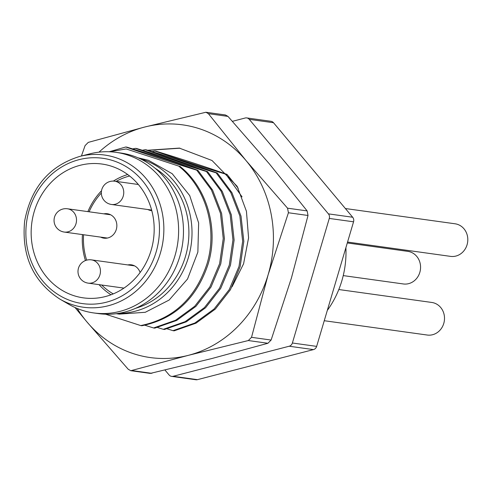 <?xml version="1.0" encoding="UTF-8"?>
<svg xmlns="http://www.w3.org/2000/svg" width="492" height="492" viewBox="0 0 492 492"><rect width="100%" height="100%" fill="white"/><g stroke="black" fill="none" stroke-linecap="round" stroke-linejoin="round"><path stroke-width="0.74" d="M345.378 208.534L455.094 223.792A16.445 14.951 97.9 0 1 457.492 224.352A16.445 14.951 97.9 0 1 467.4 243.478A16.445 14.951 97.9 0 1 450.567 256.375L347.561 242.052M345.901 247.648A91.635 83.283 97.9 0 1 327.315 310.397M246.707 117.92L270.981 121.296A4.699 4.268 97.9 0 1 273.521 122.729L352.672 217.243A4.699 4.268 97.9 0 1 353.557 221.806L316.651 346.38A4.699 4.268 97.9 0 1 313.465 349.603L197.415 379.664A4.699 4.268 97.9 0 1 195.884 379.75L171.616 376.374A4.699 4.268 -82.1 0 0 173.141 376.288L289.198 346.227A4.699 4.268 -82.1 0 0 292.383 343.004L329.283 218.436A4.699 4.268 -82.1 0 0 328.404 213.866L249.247 119.353A4.699 4.268 -82.1 0 0 246.707 117.92A4.699 4.268 -82.1 0 0 245.182 118.012L232.408 121.321M165.084 370.181L169.076 374.941A4.699 4.268 -82.1 0 0 171.616 376.374M227.027 174.377L225.865 174.211C199.254 166.081 175.601 158.356 154.894 151.05L156.062 151.21C182.649 159.34 206.308 167.059 227.027 174.377L238.183 188.258M225.865 174.211L242.07 196.886M197.907 170.324L212.556 190.047L221.615 213.442L224.407 238.712L220.76 263.903L210.988 287.064L195.871 306.418L176.616 320.47L154.752 328.133L153.584 327.973L175.453 320.31L194.703 306.258L209.82 286.904L219.598 263.737L223.245 238.552L220.447 213.282L211.394 189.881L196.738 170.164C170.14 162.034 146.487 154.31 125.774 146.997L126.936 147.163C153.535 155.294 177.194 163.012 197.907 170.324L196.738 170.164M136.647 148.51C163.246 156.641 186.898 164.365 207.612 171.677L222.261 191.394L231.32 214.795L234.118 240.065L230.471 265.25L220.693 288.417L205.576 307.771L186.32 321.823L164.457 329.486L163.295 329.32L185.158 321.657L204.414 307.611L219.53 288.25L229.303 265.09L232.956 239.899L230.158 214.629L221.099 191.234L206.449 171.511C179.851 163.381 156.192 155.663 135.478 148.35L136.647 148.51M146.352 149.863C172.956 157.993 196.615 165.718 217.323 173.024L231.972 192.747L241.031 216.142L243.823 241.412L240.176 266.603L230.404 289.763L215.287 309.124L196.031 323.17L174.168 330.833L173 330.673L194.869 323.01L214.118 308.958L229.235 289.603L239.014 266.436L242.661 241.252L239.862 215.982L230.81 192.581L216.154 172.864C189.561 164.734 165.909 157.016 145.189 149.697L146.352 149.863M144.814 325.212L153.584 327.973M132.606 148.91L135.478 148.35M207.612 171.677L206.449 171.511M157.612 327.543L163.295 329.32M142.317 150.257L145.189 149.697M217.323 173.024L216.154 172.864M167.323 328.89L173 330.673M152.022 151.61L154.894 151.05M179.764 166.222C207.058 187.643 218.971 228.952 208.104 264.155C196.548 298.582 174.482 319.105 141.893 325.735L140.73 325.569C173.313 318.945 195.385 298.416 206.941 263.989C217.802 228.786 205.89 187.477 178.602 166.056L126.18 148.953L178.602 166.056M105.583 314.203L140.73 325.569M109.212 151.757L125.774 146.997M137.975 157.791L148.473 160.312L172.206 173.713L189.709 195.595L198.645 222.974L197.864 252.107L187.532 279.025L169.143 300.04L145.275 312.291L119.267 314.117M139.992 158.688A78.714 71.537 -82.1 0 1 142.637 159.5A78.714 71.537 97.9 0 1 190.97 246.154A78.714 71.537 97.9 0 1 118.48 313.379M109.618 151.77L126.18 148.953M155.121 168.276A76.365 69.403 97.9 0 1 188.104 244.223A76.365 69.403 97.9 0 1 135.651 308.287M115.971 152.348A81.063 73.671 -82.1 0 1 127.772 155.097A81.063 73.671 97.9 0 1 176.61 249.346A81.063 73.671 97.9 0 1 93.634 312.924L98.492 313.601A81.063 73.671 97.9 0 0 181.462 250.022A81.063 73.671 97.9 0 0 132.625 155.767A81.063 73.671 -82.1 0 0 120.823 153.024L115.971 152.348A81.063 73.671 -82.1 0 0 89.833 153.848L79.704 156.438C49.403 165.853 31.051 187.421 24.649 221.136C21.328 255.594 33.062 281.578 59.864 299.093A76.838 69.833 -82.1 0 0 72.121 304.616A76.838 69.833 -82.1 0 0 160.392 253.072A76.838 69.833 -82.1 0 0 115.663 157.618A76.838 69.833 -82.1 0 0 79.704 156.438M93.634 312.924A81.063 73.671 97.9 0 1 81.832 310.175A81.063 73.671 -82.1 0 1 68.898 304.351L59.864 299.093M111.807 166.333A67.552 61.395 97.9 0 1 152.508 244.875A67.552 61.395 97.9 0 1 83.363 297.857A67.552 61.395 97.9 0 1 73.529 295.563A67.552 61.395 -82.1 0 1 32.829 217.021A67.552 61.395 -82.1 0 1 101.973 164.039A67.552 61.395 -82.1 0 1 111.807 166.333M113.234 293.896A63.437 57.656 97.9 0 1 101.696 285.016M86.672 260.157A63.437 57.656 97.9 0 1 83.591 234.745M89.126 211.794A63.437 57.656 97.9 0 1 101.309 193.055M116.106 181.394A63.437 57.656 97.9 0 1 129.63 176.001M110.983 294.782A65.787 59.79 97.9 0 1 99.058 284.653M85.448 260.563A65.787 59.79 97.9 0 1 82.441 234.586M87.89 211.621A65.787 59.79 97.9 0 1 101.481 190.816M113.375 181.087A65.787 59.79 97.9 0 1 127.705 174.537M103.855 213.842A12.337 11.211 97.9 0 1 107.324 213.731A12.337 11.211 97.9 0 1 109.119 214.149A12.337 11.211 97.9 0 1 116.549 228.491A12.337 11.211 97.9 0 1 103.923 238.165A12.337 11.211 97.9 0 1 102.127 237.747A12.337 11.211 97.9 0 1 100.62 237.113M151.794 210.65A12.337 11.211 97.9 0 1 151.161 210.582A12.337 11.211 97.9 0 1 149.365 210.164A12.337 11.211 97.9 0 1 147.852 209.53M127.791 264.924A12.337 11.211 97.9 0 1 131.253 264.813A12.337 11.211 97.9 0 1 133.049 265.231A12.337 11.211 97.9 0 1 140.109 272.507M338.81 289.53L431.798 302.457A16.445 14.951 97.9 0 1 434.19 303.017A16.445 14.951 97.9 0 1 444.098 322.143A16.445 14.951 97.9 0 1 427.265 335.04L324.259 320.716M347.291 242.956L407.862 251.375A16.445 14.951 97.9 0 1 410.254 251.935A16.445 14.951 97.9 0 1 420.162 271.061A16.445 14.951 97.9 0 1 403.329 283.958L343.238 275.6M81.438 155.989L85.079 145.607L88.265 142.391L144.439 127.102A117.477 106.77 -82.1 0 0 98.972 152.157M77.232 308.472A117.477 106.77 -82.1 0 0 86.783 321.743L128.215 369.258L130.817 370.704L150.281 373.41L211.757 358.557L267.925 343.268L271.117 340.046L291.418 278.017L308.017 215.478L307.131 210.908L269.413 163.91L227.98 116.395L225.379 114.956L205.908 112.25L208.387 113.67L227.98 116.395M75.018 307.512L86.783 321.743A117.477 106.77 -82.1 0 0 188.454 355.316L248.337 340.544L267.925 343.268M248.337 340.544L251.523 337.321L268.122 274.782A117.477 106.77 -82.1 0 1 188.454 355.316L130.817 370.704M288.423 212.753L287.543 208.184L246.111 160.669A117.477 106.77 -82.1 0 1 268.122 274.782L288.423 212.753L308.017 215.478M205.908 112.25L144.439 127.102A117.477 106.77 -82.1 0 1 246.111 160.669L208.387 113.67M179.974 148.19L148.006 150.368M147.594 150.245L179.346 148.098L212.04 160.509L237.156 186.314L246.437 211.283L248.571 237.9L243.577 263.817L232.07 286.799M328.404 213.866L352.672 217.243M329.283 218.436L353.557 221.806M292.383 343.004L316.651 346.38M289.198 346.227L313.465 349.603M173.141 376.288L197.415 379.664M249.247 119.353L273.521 122.729M113.455 160.779A73.357 66.666 -82.1 0 0 29.182 209.986A73.357 66.666 -82.1 0 0 71.881 301.116A73.357 66.666 -82.1 0 0 156.155 251.91A73.357 66.666 -82.1 0 0 113.455 160.779M62.49 231.652A11.747 10.676 -82.1 0 0 64.2 232.052A11.747 10.676 -82.1 0 0 76.223 222.833A11.747 10.676 -82.1 0 0 69.151 209.174A11.747 10.676 97.9 0 0 67.441 208.78L110.626 214.783M109.728 204.069A11.747 10.676 -82.1 0 0 111.438 204.469A11.747 10.676 -82.1 0 0 123.461 195.25A11.747 10.676 -82.1 0 0 116.383 181.591A11.747 10.676 97.9 0 0 114.673 181.197L138.344 184.488M86.426 282.734A11.747 10.676 -82.1 0 0 88.136 283.134A11.747 10.676 -82.1 0 0 100.159 273.915A11.747 10.676 -82.1 0 0 93.08 260.256A11.747 10.676 97.9 0 0 91.371 259.862L134.562 265.865M132.28 370.605L151.874 373.33M251.523 337.321L271.117 340.046M287.543 208.184L307.131 210.908M119.261 314.117L116.253 313.699M67.441 208.78A11.747 11.747 0 0 0 62.133 231.572A11.747 11.747 0 0 0 64.2 232.052L107.391 238.054M114.673 181.197A11.747 11.747 0 0 0 109.372 203.983A11.747 11.747 0 0 0 111.438 204.469L151.634 210.059M91.371 259.862A11.747 11.747 0 0 0 86.069 282.654A11.747 11.747 0 0 0 88.136 283.134L123.935 288.109M179.352 148.104L179.844 148.172"/></g></svg>
